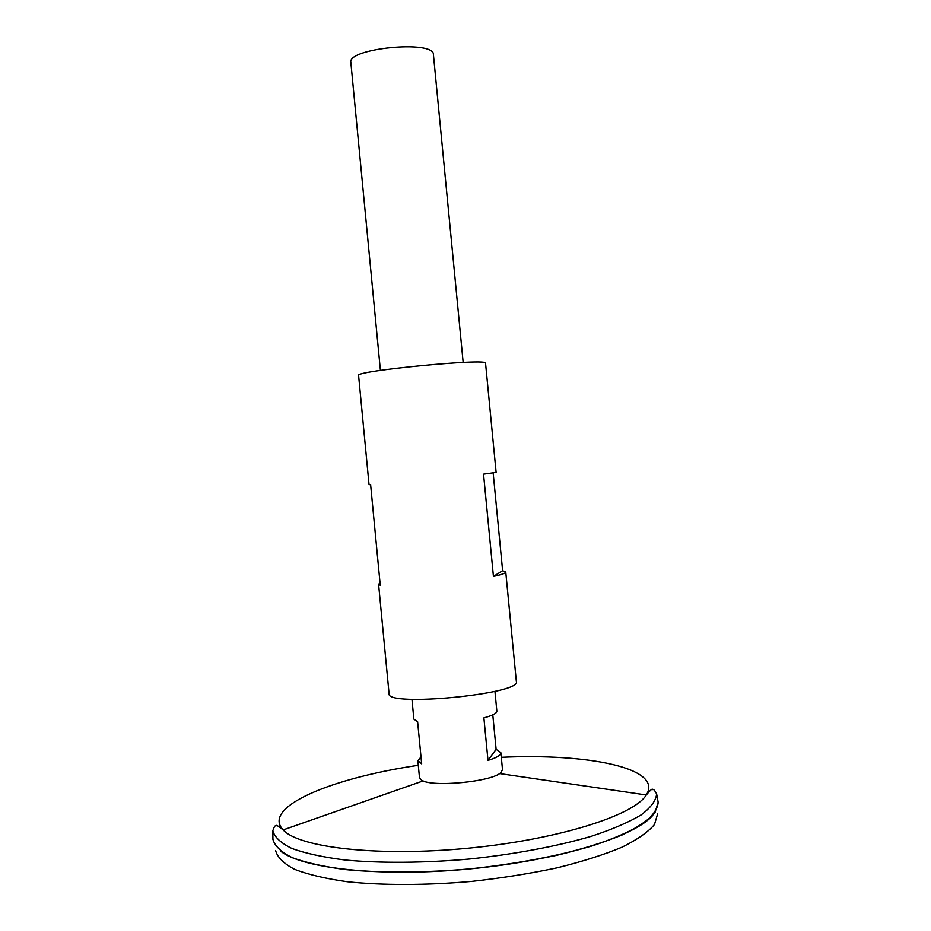 <?xml version="1.0" encoding="UTF-8"?>
<svg xmlns="http://www.w3.org/2000/svg" width="931" height="931" viewBox="0 0 931 931"><rect width="100%" height="100%" fill="white"/><g stroke="black" fill="none" stroke-linecap="round" stroke-linejoin="round"><path stroke-width="1.4" d="M492.79 714.857L496.118 749.315L500.866 752.737L502.507 769.669L501.018 772.439C492.674 781.726 431.449 787.626 421.475 780.097L419.485 777.664L417.868 760.732L420.998 756.95M463.161 362.415L433.415 54.58C434.521 39.73 346.937 48.168 350.859 62.54L380.407 370.387M411.968 699.332L413.864 719.116L417.623 721.746L421.662 763.839L417.868 760.732M500.866 752.737C500.936 755.239 496.642 757.787 487.995 760.383L483.887 717.882C492.557 715.532 496.875 713.286 496.851 711.133L494.943 691.349M272.806 830.859C274.668 837.272 281.046 843.149 291.927 848.49C305.449 853.378 323.15 857.218 345.029 860.011C380.418 863.305 423.908 863.025 469.224 859.045C514.459 854.309 557.192 846.279 591.301 836.294C612.249 829.381 628.902 822.224 641.238 814.846C650.909 807.526 656.041 800.544 656.634 793.899L658.17 802.324C657.589 809.155 652.468 816.324 642.797 823.819C630.427 831.371 613.738 838.691 592.721 845.744C558.495 855.938 515.588 864.096 470.167 868.856C424.664 872.847 380.988 873.034 345.448 869.554C323.464 866.633 305.694 862.641 292.113 857.591C281.185 852.074 274.785 846.011 272.923 839.425L272.806 830.859C274.098 826.809 275.169 825.157 275.995 825.89C275.692 824.482 278.09 825.82 283.175 829.917C261.006 806.921 332.32 777.862 418.298 765.305M652.771 815.358C635 836.562 558.786 860.395 470.167 868.879C381.547 877.468 302.191 868.611 280.708 851.19M658.147 802.208L654.993 812.588C648.686 819.955 637.758 827.403 622.222 834.921C604.103 842.311 582.236 849.119 556.633 855.345C529.355 861.035 500.529 865.551 470.167 868.891C424.524 872.894 380.732 873.057 345.145 869.554C323.138 866.61 305.38 862.583 291.845 857.498C280.976 851.946 274.657 845.86 272.899 839.238L272.923 839.308M657.647 813.799L654.493 824.47C648.232 831.988 637.398 839.564 622.001 847.198C604.044 854.693 582.375 861.582 557.017 867.855C529.995 873.592 501.448 878.119 471.377 881.436C426.165 885.393 382.769 885.439 347.472 881.762C325.641 878.689 307.998 874.535 294.545 869.298C283.722 863.596 277.415 857.358 275.623 850.585M496.118 749.315L487.995 760.383M493.162 472.936L502.624 570.703L505.754 572.018C505.789 573.182 501.681 574.648 493.43 576.405L483.538 474.135L496.118 472.378L485.551 363.23C489.369 357.853 353.815 370.91 358.586 375.449L369.037 484.609L370.619 484.667L380.255 585.285L378.58 584.261L380.034 582.946M505.754 572.018L516.356 681.527C521.919 694.061 386.004 707.153 389.077 693.781L378.58 584.261M502.624 570.703L493.43 576.405M501.309 757.31C588.113 753.226 663.652 768.145 646.277 794.958C634.29 815.253 558.53 839.576 468.177 848.211C377.835 856.974 298.828 847.547 283.175 829.917L423.151 780.9M499.528 773.556L646.277 794.958C650.501 789.965 652.596 788.185 652.573 789.628C653.248 788.743 654.598 790.175 656.634 793.899"/></g></svg>
